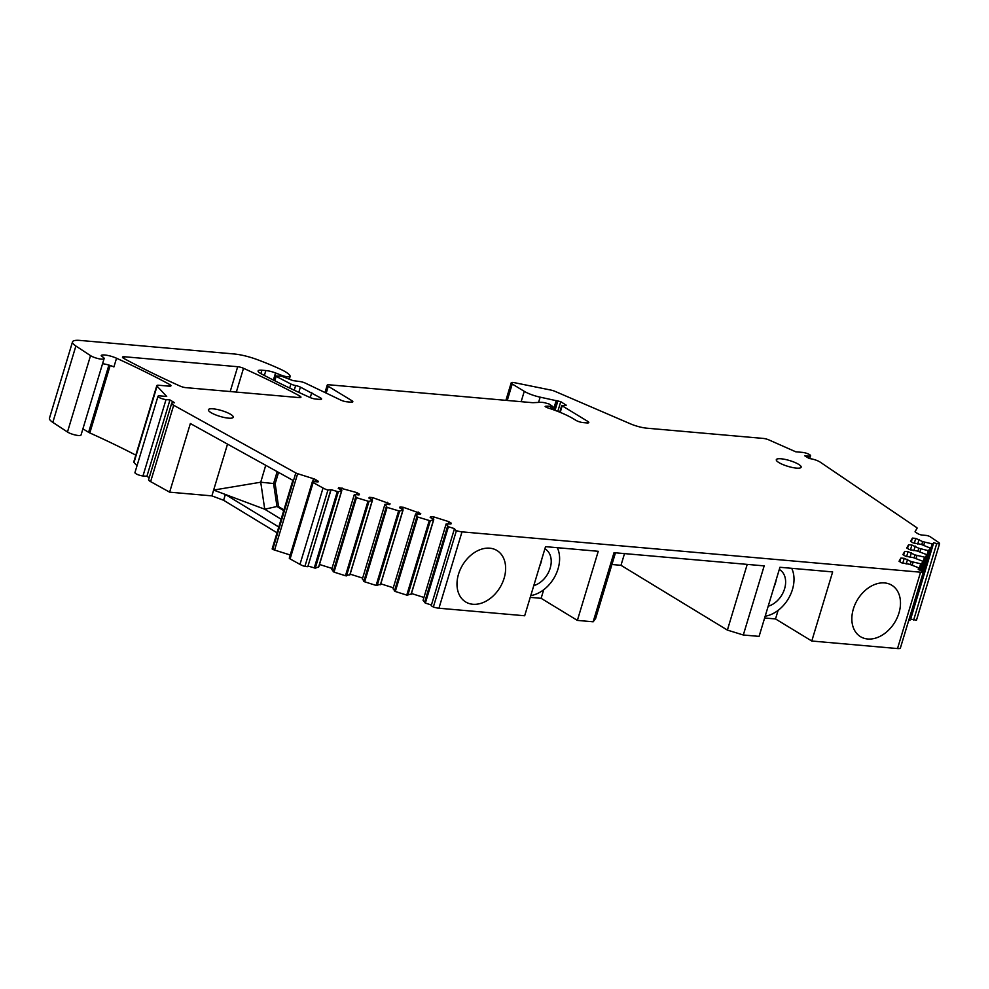 <?xml version="1.0" encoding="UTF-8"?>
<svg xmlns="http://www.w3.org/2000/svg" width="989" height="989" viewBox="0 0 989 989"><rect width="100%" height="100%" fill="white"/><g stroke="black" fill="none" stroke-linecap="round" stroke-linejoin="round"><path stroke-width="1.48" d="M431.427 605.008L425.357 603.092L448.413 526.729L454.643 528.695L454.272 529.35L456.411 530.648A7.788 1.805 16.8 0 0 461.999 531.859L920.574 572.198L897.518 648.561L811.784 641.02L775.524 618.941L764.633 617.989M811.784 641.02L832.651 571.914L779.95 567.278L759.082 636.384L743.308 635L764.176 565.881L614.021 552.678L593.153 621.797L577.378 620.4L598.246 551.293L545.545 546.657L524.677 615.764L438.943 608.223A7.788 1.805 16.8 0 1 433.355 607.023L456.411 530.648M894.538 587.33A30.103 21.807 121.3 0 0 891.831 585.253A30.103 21.807 121.3 0 0 858.823 597.653A30.103 21.807 121.3 0 0 857.809 634.604A30.103 21.807 121.3 0 0 860.517 636.681A30.103 21.807 121.3 0 0 893.512 624.269A30.103 21.807 121.3 0 0 894.538 587.33M499.668 552.591A30.103 21.807 121.3 0 0 496.973 550.514A30.103 21.807 121.3 0 0 463.965 562.926A30.103 21.807 121.3 0 0 462.951 599.866A30.103 21.807 121.3 0 0 465.646 601.942A30.103 21.807 121.3 0 0 498.654 589.543A30.103 21.807 121.3 0 0 499.668 552.591M454.248 529.412L431.204 605.738L433.355 607.023M448.413 526.729L446.126 523.972L423.651 598.407L423.069 600.348L425.357 603.092M411.436 593.499L423.935 597.455M380.79 583.831L393.288 587.775M350.143 574.152L362.642 578.095M319.496 564.472L331.995 568.415M446.126 523.972L450.959 523.947L451.38 523.23L448.783 521.648L433.948 516.963L430.611 516.678L430.19 517.395L433.763 519.571L430.264 520.82L417.766 517.049L415.726 513.872L420.313 514.28L420.733 513.551L403.302 507.283L399.964 506.998L399.544 507.716L403.116 509.891L399.618 511.14L387.119 507.369L385.08 504.192L389.666 504.6L390.086 503.871L372.655 497.603L369.317 497.319L368.897 498.036L372.47 500.211L368.971 501.46L356.473 497.69L354.433 494.512L359.019 494.92L359.44 494.191L356.844 492.609L338.671 487.639L338.25 488.356L341.823 490.532L318.767 566.895L315.268 568.156L338.325 491.793L331.068 489.666L327.94 490.087A7.788 1.805 16.8 0 1 323.032 488.01L313.154 482.545A3.115 0.729 16.8 0 1 312.351 481.742A3.115 0.729 16.8 0 1 313.501 481.532L317.284 481.866A3.115 0.729 16.8 0 0 318.421 481.643A3.115 0.729 16.8 0 0 317.803 480.951L315.503 479.554A3.115 0.729 16.8 0 0 313.513 478.701L297.64 473.694A3.115 0.729 16.8 0 1 295.822 472.94L173.681 405.255A7.788 1.805 16.8 0 1 171.678 403.277A7.788 1.805 16.8 0 1 174.546 402.733L169.96 399.939L146.904 476.302L149.215 477.712M331.068 489.666L308.012 566.042L315.268 568.156M308.012 566.042L330.697 490.321M312.351 481.742L289.295 558.117A3.115 0.729 16.8 0 0 290.098 558.909L299.976 564.385A7.788 1.805 16.8 0 0 304.884 566.45L307.641 566.685M171.678 403.277L148.622 479.64A7.788 1.805 16.8 0 0 150.625 481.631L169.638 492.163L190.358 423.527L292.868 480.333L272.148 548.957L272.766 549.303A3.115 0.729 16.8 0 0 274.583 550.057L290.234 555.002M169.638 492.163L211.893 495.872L223.613 500.273L277.031 532.787M101.274 355.805L101.422 355.286A10.385 2.411 16.8 0 1 116.541 358.241A363.371 84.473 16.8 0 1 169.539 384.424A5.192 1.212 16.8 0 1 170.961 385.797A5.192 1.212 16.8 0 1 169.045 386.155L158.735 385.253A5.192 1.212 16.8 0 0 156.818 385.611A5.192 1.212 16.8 0 0 157.053 386.155L166.708 396.465L159.921 395.872A5.192 1.212 16.8 0 0 158.005 396.23L134.949 472.594A5.192 1.212 16.8 0 0 137.57 474.535A5.192 1.212 16.8 0 0 142.972 475.956L146.904 476.302M137.014 465.745L133.997 462.518A5.192 1.212 16.8 0 1 133.762 461.974L156.818 385.611M135.827 455.15A363.371 84.473 16.8 0 0 93.485 434.604A363.371 84.473 16.8 0 0 89.814 432.935A5.192 1.212 16.8 0 1 88.614 432.317L82.903 428.843M917.112 528.138L917.1 528.175A3.115 0.729 16.8 0 0 917.112 528.138A3.115 0.729 16.8 0 0 916.642 527.545L820.202 462.135A7.788 1.805 16.8 0 0 809.323 458.562L804.737 455.781L808.668 456.127A5.192 1.212 16.8 0 0 810.572 455.756A5.192 1.212 16.8 0 0 807.951 453.815A5.192 1.212 16.8 0 0 802.549 452.393L795.749 451.8L769.083 439.994A5.192 1.212 16.8 0 0 763.372 438.436L646.868 428.188A15.577 3.622 16.8 0 1 630.191 423.737L554.99 391.347A5.192 1.212 16.8 0 0 550.96 390.086L514.639 382.718A5.192 1.212 16.8 0 0 511.189 382.854A5.192 1.212 16.8 0 0 512.228 384.004L524.269 391.335A15.577 3.622 16.8 0 0 540.155 397.158L560.751 401.658L566.24 405.218L562.197 405.824L587.775 421.401A5.192 1.212 16.8 0 1 588.814 422.55A5.192 1.212 16.8 0 1 586.91 422.921L582.966 422.575A5.192 1.212 16.8 0 1 575.981 420.362L573.843 419.064A41.526 9.655 16.8 0 0 547.313 407.715L545.137 406.43L546.756 406.17A10.385 2.411 16.8 0 1 551.194 406.603L552.814 406.516L549.13 404.007L544.482 402.684A10.385 2.411 16.8 0 0 540.414 402.325L533.504 402.659A10.385 2.411 16.8 0 1 531.674 402.61L329.139 384.795A5.192 1.212 16.8 0 0 327.223 385.154A5.192 1.212 16.8 0 0 328.261 386.303L351.812 400.644A5.192 1.212 16.8 0 1 352.838 401.794A5.192 1.212 16.8 0 1 350.934 402.164L346.867 401.806A5.192 1.212 16.8 0 1 340.772 400.075L305.527 383.213A5.192 1.212 16.8 0 0 299.432 381.482L292.905 380.592L281.519 376.191L275.362 375.944L290.902 384.041A5.192 1.212 16.8 0 0 295.637 385.562A5.192 1.212 16.8 0 1 300.396 387.107L320.535 397.887A5.192 1.212 16.8 0 1 321.573 399.037A5.192 1.212 16.8 0 1 319.657 399.395L315.726 399.049A5.192 1.212 16.8 0 1 309.545 397.281A363.371 84.473 16.8 0 1 261.158 373.793A10.385 2.411 16.8 0 1 258.104 370.924A10.385 2.411 16.8 0 1 261.924 370.207L265.856 370.554A10.385 2.411 16.8 0 1 275.56 372.952L281.136 375.14A6.75 1.57 16.8 0 0 290.16 376.315A6.75 1.57 16.8 0 0 290.136 376.005A23.365 5.427 16.8 0 0 284.276 371.135A23.365 5.427 16.8 0 0 280.851 369.404A98.628 22.932 16.8 0 0 257.412 359.675A25.949 6.033 16.8 0 0 233.874 353.951L80.158 340.439A20.769 4.821 16.8 0 0 72.506 341.885L49.45 418.248A20.769 4.821 16.8 0 0 52.825 422.377L67.475 432.008A7.751 1.805 16.8 0 0 67.771 432.193A7.751 1.805 16.8 0 0 75.807 435.111A7.751 1.805 16.8 0 0 81.061 434.95L104.117 358.574A7.751 1.805 16.8 0 0 102.572 356.856L102.263 356.67A5.192 1.212 16.8 0 1 101.224 355.508A5.192 1.212 16.8 0 1 101.422 355.286M913.663 619.992L936.719 543.629L933.74 542.689L910.684 619.052L916.444 620.239A7.788 1.805 16.8 0 0 916.494 620.14A7.788 1.805 16.8 0 0 916.506 620.016M910.684 619.052L932.961 544.037L922.663 541.626L915.752 538.399L912.414 538.103L910.56 541.317L913.156 542.899L921.08 544.358L930.55 548.19L928.325 550.663L918.818 548.265L911.92 545.05L908.582 544.754L906.728 547.968L909.324 549.55L917.248 551.009L926.149 554.421L926.718 554.841L925.284 557.326L914.986 554.916L908.075 551.689L904.75 551.392L902.883 554.606L905.479 556.189L913.403 557.648L922.317 561.06L922.885 561.48L921.451 563.965L911.153 561.567L904.243 558.34L900.905 558.043L899.05 561.258L901.647 562.84L909.571 564.299L918.484 567.711L918.262 569.479L923.429 571.704A7.788 1.805 16.8 0 1 920.574 572.198M908.78 620.313L909.905 620.4M897.518 648.561A7.788 1.805 16.8 0 0 900.361 648.092L900.373 648.042M747.214 564.398L727.385 630.092L743.308 635M727.385 630.092L620.981 565.312L624.516 553.605M611.931 564.509L620.981 565.312M615.467 552.802L595.625 618.508L593.153 621.797M577.378 620.4L541.119 598.32L530.24 597.368M922.317 561.06L922.885 561.48L920.277 570.109L922.885 561.468M926.149 554.421L926.718 554.841L921.946 570.665L926.718 554.829M929.994 547.77L930.55 548.19L923.405 571.877L930.562 548.178M933.74 542.689L932.961 544.037M936.719 543.629L939.501 543.876A7.788 1.805 16.8 0 0 939.55 543.765A7.788 1.805 16.8 0 0 938.128 542.12L930.328 536.829A3.115 0.729 16.8 0 0 925.976 535.408L922.205 535.074A3.115 0.729 16.8 0 1 918.015 533.751L915.715 532.354A3.115 0.729 16.8 0 1 915.097 531.662A3.115 0.729 16.8 0 1 915.109 531.625L917.1 528.175M72.506 341.885A20.769 4.821 16.8 0 0 75.881 346.014L90.531 355.644A7.751 1.805 16.8 0 0 90.827 355.817A7.751 1.805 16.8 0 0 98.863 358.747A7.751 1.805 16.8 0 0 104.117 358.574M158.005 396.23A5.192 1.212 16.8 0 0 160.626 398.171A5.192 1.212 16.8 0 0 166.028 399.593L169.96 399.939M341.823 490.532L338.325 491.793M454.272 529.35L431.204 605.738M918.484 567.711L918.608 569.59L919.053 568.119M778.899 462.58A12.981 3.016 16.8 0 0 792.362 467.488A12.981 3.016 16.8 0 0 801.152 467.191A12.981 3.016 16.8 0 0 798.568 464.311A12.981 3.016 16.8 0 0 785.105 459.403A12.981 3.016 16.8 0 0 776.303 459.7A12.981 3.016 16.8 0 0 778.899 462.58M237.694 366.721L124.404 356.745A5.192 1.212 16.8 0 0 122.488 357.116A5.192 1.212 16.8 0 0 123.922 358.488A363.371 84.473 16.8 0 0 180.01 386.044A5.192 1.212 16.8 0 0 185.808 387.639L299.012 397.59A5.192 1.212 16.8 0 0 300.928 397.232A5.192 1.212 16.8 0 0 299.506 395.86A363.371 84.473 16.8 0 0 243.504 368.304A5.192 1.212 16.8 0 0 237.694 366.721L230.202 391.545M210.991 412.623A12.981 3.016 16.8 0 0 224.441 417.531A12.981 3.016 16.8 0 0 233.243 417.247A12.981 3.016 16.8 0 0 230.66 414.354A12.981 3.016 16.8 0 0 217.197 409.458A12.981 3.016 16.8 0 0 208.395 409.743A12.981 3.016 16.8 0 0 210.991 412.623M543.715 589.753L541.119 598.32M778.108 610.374L775.524 618.941M448.165 523.7L448.783 521.648M433.256 519.262L433.948 516.963M402.61 509.582L403.302 507.283M417.519 514.033L418.137 511.968M371.963 499.902L372.655 497.603M386.86 504.353L387.49 502.288M341.316 490.223L342.009 487.936M356.213 494.673L356.844 492.609M338.423 488.467L338.671 487.639M318.52 567.327L341.576 490.964M299.976 564.385L323.032 488.01M223.613 500.273L225.368 494.475L278.774 526.989M211.893 495.872L213.636 490.074L264.731 509.224L260.737 482.212L213.636 490.074L227.519 444.123M275.016 376.067L275.919 373.088M275.56 372.952L273.397 380.085M310.249 397.603L311.77 392.546M923.726 545.248L924.641 542.244M921.773 544.58L922.663 541.626M917.705 544.061L919.09 539.45M914.293 543.258L915.752 538.399M911.314 541.774L912.414 538.103M907.469 548.425L908.582 544.754M903.637 555.064L904.75 551.392M899.792 561.715L900.905 558.043M906.616 556.547L908.075 551.689M910.028 557.351L911.413 552.74M914.096 557.87L914.986 554.916M916.061 558.538L916.964 555.546M910.449 549.909L911.92 545.05M913.861 550.712L915.258 546.101M917.928 551.219L918.818 548.265M919.894 551.899L920.796 548.895M116.541 358.241L113.908 366.931A10.385 2.411 16.8 0 0 102.559 363.742M372.47 500.211L349.995 574.646L345.47 575.746L334.01 572.124L331.711 569.38L354.186 494.945M349.747 575.066L372.223 500.644M369.07 498.147L369.317 497.319M403.116 509.891L380.641 584.326L376.117 585.426L364.657 581.804L362.357 579.047L384.832 504.625M380.394 584.746L402.869 510.324M399.717 507.814L399.964 506.998M433.763 519.571L411.288 594.006L406.763 595.106L395.303 591.484L393.004 588.727L415.479 514.305M411.041 594.426L433.516 519.991M430.363 517.494L430.611 516.678M902.772 563.198L904.243 558.34M906.184 564.002L907.581 559.391M910.251 564.509L911.153 561.567M912.217 565.189L913.119 562.185M281.123 519.2L264.731 509.224L276.982 506.492L283.732 510.596M265.732 465.287L260.737 482.212L273.582 483.534L276.982 506.492L278.552 506.628L275.152 483.67L273.582 483.534L277.18 471.629M765.177 616.209A31.141 22.549 121.3 0 0 789.012 597.603A31.141 22.549 121.3 0 0 791.695 568.304M530.772 595.588A31.141 22.549 121.3 0 0 554.606 576.983A31.141 22.549 121.3 0 0 557.289 547.683M768.193 606.22A20.769 15.033 121.3 0 0 784.5 589.061A20.769 15.033 121.3 0 0 779.653 569.676A20.769 15.033 121.3 0 0 779.283 569.466M533.788 585.599A20.769 15.033 121.3 0 0 550.094 568.44A20.769 15.033 121.3 0 0 545.248 549.056A20.769 15.033 121.3 0 0 544.89 548.846M278.564 472.396L275.152 483.67M278.552 506.628L283.942 509.904M774.078 586.712A20.769 15.033 121.3 0 0 776.204 579.665M539.685 566.091A20.769 15.033 121.3 0 0 541.811 559.045M461.999 531.859L438.943 608.223M900.361 648.092L923.417 571.729L900.373 648.079M424.504 602.647L440.414 549.971L441.267 550.416M440.414 549.971L447.56 526.284M314.242 568.007L330.153 515.318L331.179 515.467M330.153 515.318L337.298 491.632M304.884 566.45L327.94 490.087M290.098 558.909L313.154 482.545M317.518 481.878L317.803 480.951M314.873 481.655L315.503 479.554M312.66 481.556L313.513 478.701M274.583 550.057L297.64 473.694M272.766 549.303L295.822 472.94M150.625 481.631L173.681 405.255M166.028 399.593L142.972 475.956M157.053 386.155L133.997 462.518M169.539 384.424L169.02 386.155M110.175 365.485L89.814 432.935M108.914 365.089L88.614 432.317M90.531 355.644L67.475 432.008M75.881 346.014L52.825 422.377M281.136 375.14L280.888 375.968M265.856 370.554L264.372 375.474M261.924 370.207L260.886 373.644M320.535 397.887L320.077 399.432M300.396 387.107L298.802 392.361M295.637 385.562L294.228 390.222M290.902 384.041L289.69 388.071M275.968 376.945L274.806 380.79M351.812 400.644L351.342 402.189M328.261 386.303L326.209 393.103M551.194 406.603L550.539 408.766M546.756 406.17L546.398 407.369M545.631 406.232L545.433 406.862M587.775 421.401L587.318 422.946M562.197 405.824L560.219 412.364M565.819 404.748L565.634 405.366M560.751 401.658L557.808 411.399M557.944 400.78L555.052 410.361M557.042 400.706L554.223 410.052M556.201 400.57L553.42 409.767M540.155 397.158L538.572 402.412M524.269 391.335L521.141 401.682M512.228 384.004L507.258 400.458M808.668 456.127L808.137 457.858M916.444 620.239L939.501 543.876M925.803 567.723L925.012 567.711L909.101 620.387M925.012 567.711L932.157 544.024M124.404 356.745L123.885 358.475M299.506 395.86L298.987 397.59M243.504 368.304L236.334 392.077M919.646 569.911L921.451 563.965M920.586 570.208L924.48 557.314M921.328 570.443L925.284 557.326M922.243 570.789L928.325 550.663M922.935 571.148L929.116 550.675M908.087 622.625L923.405 571.877L908.087 622.613M333.157 571.679L355.62 497.244M334.01 572.124L356.473 497.69M349.327 521.376L348.474 520.931M345.47 575.746L367.945 501.312M346.496 575.895L368.971 501.46M361.826 525.147L360.8 524.998M363.804 581.359L386.266 506.924M364.657 581.804L387.119 507.369M379.974 531.056L379.121 530.611M376.117 585.426L398.592 510.992M377.143 585.575L399.618 511.14M392.472 534.826L391.446 534.678M394.45 591.039L416.913 516.604M395.303 591.484L417.766 517.049M410.62 540.736L409.767 540.291M406.763 595.106L429.238 520.671M407.789 595.254L430.264 520.82M423.119 544.506L422.093 544.358M918.917 569.689L920.648 563.953M290.16 376.315L289.295 379.195M274.991 376.117L273.743 380.258M327.223 385.154L324.998 392.534M552.814 406.516L551.986 409.261M561.789 405.366L559.725 412.166M511.189 382.854L505.911 400.347M810.572 455.756L809.719 458.612M916.494 620.14L939.55 543.765"/></g></svg>
